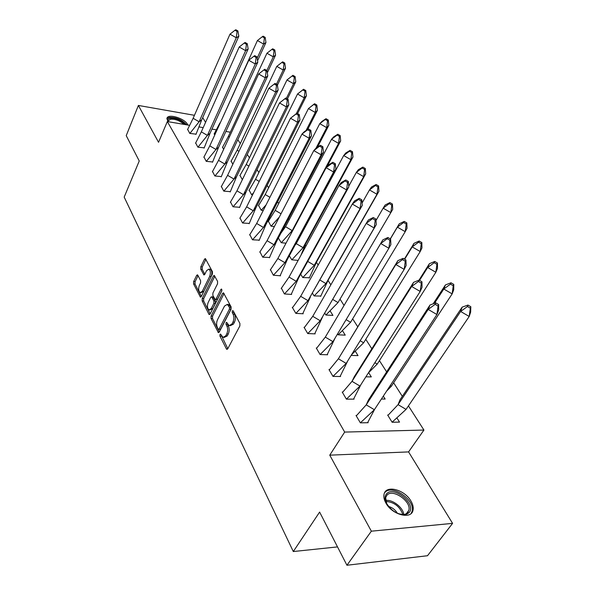 <?xml version="1.0" encoding="UTF-8"?>
<svg xmlns="http://www.w3.org/2000/svg" width="595" height="595" viewBox="0 0 595 595"><rect width="100%" height="100%" fill="white"/><g stroke="black" fill="none" stroke-linecap="round" stroke-linejoin="round"><path stroke-width="0.89" d="M219.994 334.435L219.964 336.145L226.412 348.923L226.844 349.384L227.699 348.893L239.852 325.963L239.897 323.457L233.166 310.769L232.258 310.843L232.229 312.568L233.091 314.197C234.17 316.748 234.125 319.389 232.942 322.118L231.931 324.037L229.135 325.681L226.688 322.371L226.078 322.735L226.048 324.454L226.888 326.082C227.952 328.641 227.9 331.259 226.74 333.951L225.743 335.84L223.028 337.439L220.581 334.085L219.994 334.435M221.303 335.253L227.796 348.7M233.59 311.564L234.601 314.279L233.091 314.197M227.394 323.494L228.398 326.149L226.888 326.082M167.924 121.655L166.927 118.487C167.53 113.251 184.264 118.093 187.551 124.385L187.886 125.032M410.989 501.124C412.915 504.441 413.599 507.453 413.027 510.16C411.532 519.896 392.12 514.906 385.91 503.058C384.102 499.815 383.478 496.899 384.035 494.311C385.679 484.605 404.615 489.492 410.989 501.124M452.587 523.369L427.507 555.723L346.945 565.25L371.362 531.186L452.587 523.369L408.572 451.91L423.93 430.051L344.669 432.082L167.329 121.558L189.292 125.27M194.439 115.304L138.39 105.449L158.545 142.287L167.329 121.558M346.945 565.25L319.619 512.064L293.305 551.535L124.184 197.101L139.245 160.977L126.229 135.638L138.39 105.449M197.808 275.202L197.466 274.838L196.662 275.373L193.635 281.606L193.583 283.912L200.426 297.136L201.236 296.615L212.393 274.05L212.445 271.684L205.357 258.602L204.524 259.16L200.798 266.843L200.746 269.163L203.914 274.95L204.739 274.414L206.606 270.606L208.86 269.141C210.548 270.643 210.816 273.068 209.663 276.415L202.33 291.267L200.165 292.666C198.492 291.163 198.217 288.746 199.347 285.421L200.552 282.967L200.604 280.639L197.808 275.202M408.572 451.91L329.756 455.16L371.362 531.186M329.756 455.16L344.669 432.082M211.084 316.071L211.032 318.466L218.38 332.635L219.213 332.136L231.046 309.318L231.098 306.856L223.482 292.829L222.612 293.365L211.084 316.071L212.571 316.146L212.519 318.533L219.31 331.95M208.867 314.175L202.159 300.892L202.211 298.549L213.412 275.968L214.267 275.425L217.591 281.39L217.539 283.785L212.898 293.045L212.854 295.425L215.189 299.597L216.03 299.077L220.916 289.408L221.526 289.029L221.757 290.992L210.072 314.071L209.247 314.584L208.867 314.175L209.983 314.227M293.305 551.535L337.514 546.902M237.807 139.661L240.298 143.551M247.252 154.395L249.431 157.801M257.025 169.642L258.87 172.52M267.14 185.432L268.628 187.752M277.627 201.794L278.72 203.505M288.501 218.752L289.177 219.808M305.22 244.85L305.971 246.018M316.421 262.321L318.169 265.05M328.031 280.431L330.857 284.841M340.043 299.173L344.036 305.406M352.657 318.853L357.647 326.648M365.776 339.329L371.838 348.782M379.424 360.622L386.638 371.875M393.637 382.793L402.324 396.352M408.438 405.887L423.93 430.051M199.295 126.958L203.215 127.62M211.946 129.1L215.985 129.777M225.892 131.458L230.325 132.202M374.634 409.323L367.613 422.703L360.369 422.844L368.134 422.718L367.874 422.279M360.384 422.866L356.018 415.466L356.569 415.459M388.208 415.005L387.65 415.02L392.12 422.249L399.528 422.108L396.991 418.054M342.742 392.053L342.222 392.053L346.409 399.156L354.07 399.133L353.809 398.71M384.623 399.044L381.388 399.044L385.136 399.044L383.306 396.121M329.474 369.599L328.976 369.584L332.999 376.404L340.571 376.501L340.325 376.085M370.826 376.888L365.873 376.828L371.31 376.895L368.655 372.649M316.733 348.023L316.257 348.008L320.117 354.561L327.614 354.761L327.369 354.352M351.124 355.416L358.026 355.609L355.319 351.273M304.484 327.287L304.03 327.265L307.741 333.564L315.157 333.869L314.919 333.475M346.119 319.649L350.581 322.289L338.139 334.829L345.241 335.126L342.489 330.716M338.131 334.829L337.573 333.921M292.703 307.34L292.271 307.317L295.841 313.372L303.167 313.773L302.937 313.387M332.724 299.434L338.027 302.565L325.919 315.023L332.94 315.409L330.143 310.932M325.904 315.023L324.744 313.141M281.368 288.136L284.388 293.945L291.632 294.428L291.409 294.049M312.479 293.29L314.123 295.946L320.861 296.05M270.442 269.639L273.358 275.225L280.52 275.797L280.297 275.418M300.683 274.176L302.766 277.56L309.437 277.746M259.918 251.804L262.73 257.189L269.595 257.464M289.319 255.776L291.818 259.822L298.132 260.394M249.759 234.601L252.473 239.792L259.264 240.142M278.371 238.045L281.249 242.708L286.009 243.191M239.956 217.993L242.574 222.999L249.29 223.422M268.338 221.243L271.045 226.174L274.399 226.554M230.496 201.958L233.017 206.792L239.666 207.276M258.565 205.439L261.183 210.206L263.258 210.459M221.347 186.458L223.787 191.121L230.362 191.664M249.112 190.162L251.64 194.758L252.563 194.885M212.497 171.464L214.862 175.979L221.362 176.581M242.336 179.69L239.971 175.369M203.944 156.961L206.227 161.327L212.66 161.981M232.824 164.287L231.12 161.059M195.658 142.926L197.867 147.151L204.234 147.85M223.631 149.397L222.552 147.188M187.633 129.331L189.775 133.414L196.067 134.158M214.743 134.998L214.245 133.756M205.58 122.332L202.702 117.654M224.107 337.477L227.26 335.9L225.743 335.84M228.398 326.149C229.469 328.7 229.417 331.326 228.249 334.011L227.26 335.9M230.228 325.733L233.448 324.104L231.931 324.037M234.601 314.279C235.694 316.83 235.642 319.463 234.46 322.185L233.448 324.104M224.055 293.573L212.571 316.146M218.224 329.161L219.094 329.109L229.447 309.095L229.484 307.37L227.327 304.372L224.523 306.061L217.517 319.723C216.387 322.371 216.327 324.952 217.354 327.458L218.224 329.161M218.729 329.474L220.589 329.176L219.094 329.109M227.788 304.402L228.83 304.462L230.094 305.771L230.994 307.459L230.957 309.177L220.589 329.176M210.161 313.885L203.631 300.981L202.159 300.892M214.84 276.192L203.683 298.638L203.631 300.981M215.487 299.62L217.525 299.166L221.92 290.479M208.146 302.535C206.978 305.927 207.268 308.403 209.024 309.958L211.225 308.589L213.865 303.361L213.917 300.966L211.597 296.793L210.756 297.322L208.146 302.535M209.827 310.002L212.713 308.671L211.225 308.589M212.779 296.868L215.405 301.055L215.353 303.443L212.713 308.671M200.917 292.71L203.802 291.364L202.33 291.267M209.589 269.2L210.333 269.26C212.021 270.762 212.289 273.187 211.136 276.526L203.802 291.364M205.929 259.398L202.255 266.962L202.203 269.275L204.806 274.273M198.038 275.649L195.093 281.71L195.034 284.008L201.326 296.429M406.058 409.39L469.195 316.466L460.634 311.468L398.07 404.637L406.058 409.39L392.09 422.212L398.992 422.115M467.968 305.064L462.151 307.139L460.634 311.468L467.477 306.499L470.333 308.165L470.816 306.722L467.968 305.064L467.477 306.499M470.816 306.722L470.645 312.092L469.195 316.466L470.333 308.165M462.151 307.139L399.981 399.847L398.07 404.637L387.903 415.422M438.656 304.566L438.679 310.077L436.923 314.539L428.177 309.415L366.222 404.853L368.431 399.959L430.007 304.997L435.748 302.862L435.153 304.328L438.069 306.038L438.656 304.566L435.748 302.862M438.069 306.038L436.923 314.539L374.374 409.724L360.362 422.837M435.153 304.328L428.177 309.415L430.007 304.997M356.271 415.89L366.222 404.853L374.374 409.724M408.988 512.659L406.727 514.177C398.747 515.493 391.941 511.767 386.311 503.013C384.519 499.079 384.638 495.992 386.661 493.753C393.972 485.289 417.043 504.664 408.988 512.659M406.727 514.177L405.559 514.035L407.657 512.63L408.869 510.287C411.554 501.377 392.693 488.354 386.995 495.129L385.664 497.606L386.757 503.861M411.145 513.455L412.134 511.194C415.444 500.135 392.112 484.018 385.017 492.363M397.415 513.314C395.303 509.803 392.328 507.505 388.483 506.427M168.199 121.7C167.5 119.922 168.14 118.769 170.118 118.249C175.956 117.899 181.073 120.026 185.469 124.623M183.952 124.37C179.675 120.547 175.153 118.836 170.378 119.253L168.378 120.897L168.378 121.737M186.748 124.838C181.735 119.528 175.845 117.066 169.077 117.446L166.883 118.762M390.216 385.612L391.339 386.281L452.155 293.885L443.796 289.006L434.469 303.338M450.995 282.789L445.417 284.953L443.796 289.006L450.467 284.135L453.256 285.764L453.777 284.41L450.995 282.789L450.467 284.135M453.777 284.41L453.71 289.795L452.155 293.885L453.256 285.764M445.417 284.953L433.145 303.829M391.339 386.281L386.653 391.041M374.865 362.705L377.208 364.095L435.838 272.272L427.664 267.512L419.549 280.371M434.744 261.458L429.382 263.711L427.664 267.512L434.186 262.722L436.916 264.306L437.466 263.042L434.744 261.458L434.186 262.722M437.466 263.042L437.489 268.434L435.838 272.272L436.916 264.306M429.382 263.711L419.029 280.126M377.208 364.095L368.364 372.916M360.176 340.734L363.634 342.779L420.204 251.551L412.216 246.903L404.667 259.219M419.17 241.02L414.008 243.348L412.216 246.903L418.582 242.202L421.253 243.749L421.833 242.559L419.17 241.02L418.582 242.202M421.833 242.559L421.944 247.959L420.204 251.551L421.253 243.749M414.008 243.348L404.384 259.056M363.634 342.779L351.496 354.806M350.581 322.289L405.21 231.678L397.393 227.141L390.365 238.93M404.228 221.407L399.267 223.809L397.393 227.141L403.618 222.515L406.229 224.032L406.831 222.917L404.228 221.407L403.618 222.515M406.831 222.917L407.025 228.309L405.21 231.678L406.229 224.032M399.267 223.809L390.275 238.878M391.808 205.096L392.432 204.055L389.889 202.583L385.106 205.044L383.158 208.168L389.249 203.624L391.808 205.096L390.811 212.608L392.7 209.44L338.027 302.565L390.811 212.608L383.158 208.168L376.018 220.477M389.889 202.583L389.249 203.624M392.7 209.44L392.432 204.055M421.929 281.762L422.048 287.288L420.189 291.461L411.651 286.47L352.017 381.336L354.285 376.717L413.577 282.342L419.088 280.104L418.456 281.472L421.305 283.138L421.929 281.762L419.088 280.104M421.305 283.138L420.189 291.461L359.99 386.081L346.394 399.133L353.564 399.126L360.949 384.571M418.456 281.472L411.651 286.47L413.577 282.342M342.467 392.469L352.017 381.336L359.99 386.081M405.924 259.955L406.132 265.489L404.191 269.386L395.846 264.522L338.391 358.778L397.862 260.662L403.15 258.334L402.495 259.613L405.277 261.242L405.924 259.955L403.15 258.334M405.277 261.242L404.191 269.386L346.186 363.411L332.992 376.39M332.992 376.404L340.08 376.494L347.755 360.875M402.495 259.613L395.846 264.522L397.862 260.662M329.221 370.001L338.391 358.778L346.186 363.411M390.603 239.071L390.893 244.605L388.87 248.256L380.718 243.504L325.309 337.12L382.808 239.897L387.888 237.494L387.204 238.692L389.926 240.276L390.603 239.071L387.888 237.494M389.926 240.276L388.87 248.256L332.94 341.649L320.117 354.561M327.138 354.754L335.03 338.168M387.204 238.692L380.718 243.504L382.808 239.897M316.495 348.417L325.309 337.12L332.94 341.649M375.921 219.057L376.285 224.59L320.222 320.742L374.188 228.011L366.215 223.37L368.379 219.994L373.266 217.517L372.559 218.64L375.222 220.187L375.921 219.057L373.266 217.517M376.285 224.59L374.188 228.011L375.222 220.187M314.696 333.855L322.594 316.845M307.764 333.564L320.222 320.742L312.747 316.317L366.215 223.37L372.559 218.64M312.747 316.317L304.268 327.666M361.834 199.861L362.273 205.387L307.987 300.646L360.109 208.592L352.314 204.063L354.531 200.894L359.239 198.358L358.51 199.407L361.113 200.917L361.834 199.861L359.239 198.358M362.273 205.387L360.109 208.592L361.113 200.917M302.729 313.751L310.397 296.964M295.871 313.372L307.987 300.646L300.668 296.317L352.314 204.063L358.51 199.407M300.668 296.317L292.502 307.712M319.969 280.067L325.934 283.577L376.977 194.282L369.488 189.939L362.087 203.029M376.107 184.495L371.496 187.008L369.488 189.939L375.452 185.469L377.951 186.912L378.599 185.938L376.107 184.495L375.452 185.469M314.153 295.946L325.934 283.577L328.135 280.156L378.933 191.307L376.977 194.282L377.951 186.912M378.933 191.307L378.599 185.938M328.135 280.156L320.66 296.384M348.32 181.438L348.819 186.949L298.668 277.828L296.213 281.309L346.595 189.946L338.964 185.521L341.24 182.553L345.777 179.965L345.026 180.947L347.577 182.42L348.32 181.438L345.777 179.965M348.819 186.949L346.595 189.946L347.577 182.42M291.208 294.399L298.668 277.828M284.432 293.945L296.213 281.309L289.044 277.069L338.964 185.521L345.026 180.947M289.044 277.069L281.182 288.493M307.719 261.421L314.279 265.281L363.679 176.656L356.338 172.416L348.752 186.183M362.853 167.098L358.406 169.664L356.338 172.416L362.176 168.013L364.623 169.426L365.3 168.511L362.853 167.098L362.176 168.013M302.81 277.56L314.279 265.281L316.518 262.045L365.694 173.874L363.679 176.656L364.623 169.426M365.694 173.874L365.3 168.511M316.518 262.045L309.251 278.073M335.327 163.729L335.885 169.225L287.37 259.405L284.886 262.685L333.617 172.037L326.142 167.708L328.462 164.934L332.843 162.294L332.077 163.209L334.568 164.651L335.327 163.729L332.843 162.294M335.885 169.225L333.617 172.037L334.568 164.651M280.111 275.76L287.37 259.405M273.41 275.232L284.886 262.685L277.85 258.542L326.142 167.708L332.077 163.209M277.85 258.542L270.271 269.989M351.809 152.603L352.493 151.74L350.105 150.364L345.799 152.967L343.694 155.548L349.406 151.219L351.809 152.603L350.886 159.698L352.947 157.087L305.317 244.575L303.048 247.639L350.886 159.698L343.694 155.548L296.258 243.653L303.048 247.639L291.87 259.829M295.038 245.155L296.258 243.653M350.105 150.364L349.406 151.219M352.947 157.087L352.493 151.74M305.317 244.575L300.921 255.285M322.84 146.705L323.449 152.186L276.474 241.644L273.96 244.746L321.129 154.819L313.81 150.587L316.176 147.984L320.4 145.299L319.619 146.162L322.066 147.575L322.84 146.705L320.4 145.299M323.449 152.186L321.129 154.819L322.066 147.575M269.409 257.791L276.474 241.644M262.789 257.196L273.96 244.746L267.066 240.685L313.81 150.587L319.619 146.162M267.066 240.685L259.755 252.146M293.677 228.763L292.204 230.615L338.562 143.373L331.512 139.312L285.548 226.71L292.204 230.615L281.309 242.715M337.819 134.247L333.669 136.887L331.512 139.312L337.112 135.043L339.462 136.404L340.169 135.593L337.819 134.247L337.112 135.043M326.923 166.779L340.675 140.918L338.562 143.373L339.462 136.404M280.929 233.166L285.548 226.71M340.675 140.918L340.169 135.593M310.821 130.327L311.483 135.786L265.972 224.516L263.436 227.446L309.125 138.256L301.94 134.106L304.35 131.673L308.433 128.951L307.637 129.755L310.032 131.138L310.821 130.327L308.433 128.951M311.483 135.786L309.125 138.256L310.032 131.138M259.093 240.462L265.972 224.516M252.54 239.8L263.436 227.446L256.661 223.475L301.94 134.106L307.637 129.755M256.661 223.475L249.61 234.936M316.049 148.125L326.685 127.642L319.768 123.656L275.202 210.355L281.026 213.769M325.986 118.71L321.969 121.387L319.768 123.656L325.264 119.461L327.57 120.785L328.291 120.034L325.986 118.71L325.264 119.461M317.499 147.144L328.842 125.337L326.685 127.642L327.57 120.785M279.286 217.13L271.104 226.182M268.189 221.556L275.202 210.355M328.842 125.337L328.291 120.034M299.248 114.552L299.954 119.989L255.835 207.99L253.277 210.756L297.56 122.302L290.516 118.241L296.905 113.206L296.102 113.957L298.445 115.311L299.248 114.552L296.905 113.206M299.954 119.989L297.56 122.302L298.445 115.311M249.126 223.735L255.835 207.99M242.656 223.013L253.277 210.756L246.628 206.859L290.516 118.241L296.102 113.957M246.628 206.859L239.815 218.32M306.061 130.528L315.238 112.47L308.448 108.565L265.206 194.55L269.922 197.309M314.569 103.731L308.448 108.565L313.833 104.437L316.101 105.731L316.83 105.025L314.569 103.731L313.833 104.437M307.697 129.442L317.425 110.306L315.238 112.47L316.101 105.731M266.091 204.873L261.25 210.213M258.423 205.744L265.206 194.55M317.425 110.306L316.83 105.025M288.092 99.35L288.843 104.765L246.047 192.021L243.467 194.647L286.411 106.929L279.509 102.957L285.793 98.034L284.983 98.733L287.281 100.064L288.092 99.35L285.793 98.034M288.843 104.765L286.411 106.929L287.281 100.064M239.502 207.573L246.047 192.021M233.106 206.8L243.467 194.647L236.944 190.824L279.509 102.957L284.983 98.733M236.944 190.824L230.362 202.278M296.355 113.585L304.194 97.833L297.53 94.003L255.545 179.274L259.227 181.423M303.562 89.272L297.53 94.003L302.81 89.934L305.034 91.206L305.778 90.544L303.562 89.272L302.81 89.934M297.56 113.578L306.418 95.802L304.194 97.833L305.034 91.206M253.708 192.564L251.722 194.773M248.985 190.452L255.545 179.274M306.418 95.802L305.778 90.544M277.337 84.691L278.125 90.083L236.594 176.603L233.991 179.08L275.671 92.106L268.895 88.216L275.083 83.397L274.258 84.059L276.519 85.36L277.337 84.691L275.083 83.397M278.125 90.083L275.671 92.106L276.519 85.36M230.206 191.962L236.594 176.603M223.876 191.136L233.991 179.08L227.588 175.332L268.895 88.216L274.258 84.059M227.588 175.332L221.221 186.77M286.381 98.368L293.521 83.694L286.983 79.946L246.204 164.503L248.926 166.087M292.926 75.32L286.983 79.946L292.167 75.937L294.346 77.186L295.105 76.562L292.926 75.32L292.167 75.937M287.407 98.956L295.782 81.798L293.521 83.694L294.346 77.186M239.845 175.659L246.204 164.503M295.782 81.798L295.105 76.562M266.962 70.552L267.78 75.907L227.446 161.691L224.836 164.034L265.303 77.804L258.654 73.988L263.92 69.898L266.136 71.169L266.962 70.552L264.753 69.28L263.92 69.898M267.78 75.907L265.303 77.804L266.136 71.169M221.214 176.864L227.446 161.691M214.951 175.994L224.836 164.034L218.536 160.36L258.654 73.988M218.536 160.36L212.378 171.769M276.467 84.193L283.22 70.039L276.794 66.365L237.16 150.2L238.997 151.271M276.794 66.365L281.881 62.416L284.031 63.635L284.789 63.055L282.655 61.828L281.881 62.416M277.411 85.174L285.503 68.261L283.22 70.039L284.031 63.635M231.001 161.342L237.16 150.2M285.503 68.261L284.789 63.055M256.943 56.897L257.799 62.222L218.603 147.27L215.978 149.479L255.292 64L248.762 60.259L253.931 56.227L256.11 57.477L256.943 56.897L254.772 55.647L253.931 56.227M257.799 62.222L255.292 64L256.11 57.477M212.519 162.256L218.603 147.27M206.324 161.342L215.978 149.479L209.79 145.872L248.762 60.259M209.79 145.872L203.832 157.266M266.865 70.493L273.261 56.845L266.947 53.23L228.398 136.359L229.41 136.947M266.947 53.23L271.945 49.34L274.05 50.545L274.823 49.995L272.718 48.797L271.945 49.34M267.304 72.783L275.567 55.171L273.261 56.845L274.05 50.545M222.441 147.463L228.398 136.359M275.567 55.171L274.823 49.995M247.267 43.703L248.145 48.998L210.042 133.31L207.41 135.4L245.623 50.664L239.212 46.99L244.285 43.019L246.419 44.246L247.267 43.703L245.133 42.483L244.285 43.019M248.145 48.998L245.623 50.664L246.419 44.246M204.092 148.118L210.042 133.31M197.971 147.166L207.41 135.4L201.326 131.859L239.212 46.99M201.326 131.859L195.547 143.216M257.152 58.176L263.622 44.075L257.419 40.534L220.165 123.091M257.419 40.534L262.328 36.697L264.403 37.879L265.177 37.366L263.109 36.183L262.328 36.697M257.561 60.742L265.95 42.513L263.622 44.075L264.403 37.879M214.141 134.024L219.919 122.949M265.95 42.513L265.177 37.366M224.464 134.552L223.69 136.225M237.911 30.947L238.818 36.221L201.75 119.788L199.109 121.767L236.282 37.775L229.982 34.168L234.958 30.256L237.063 31.453L237.911 30.947L235.813 29.75L234.958 30.256M238.818 36.221L236.282 37.775L237.063 31.453M195.941 134.425L201.75 119.788M189.879 133.436L199.109 121.767L193.13 118.293L229.982 34.168M193.13 118.293L187.529 129.613M221.466 336.197L219.964 336.145M233.746 312.65L232.229 312.568M227.558 324.52L226.048 324.454M228.249 334.011L226.74 333.951M234.46 322.185L232.942 322.118M227.654 348.96L226.412 348.923M223.988 293.454L222.612 293.365M219.153 332.255L217.971 332.203M212.519 318.533L211.032 318.466M230.957 309.177L229.447 309.095M230.994 307.459L229.484 307.37M230.094 305.771L228.592 305.681M203.683 298.638L202.211 298.549M214.773 276.073L213.412 275.968M217.525 299.166L216.03 299.077M221.861 289.475L220.916 289.408M215.353 303.443L213.865 303.361M215.405 301.055L213.917 300.966M213.449 297.277L211.969 297.188M211.136 276.526L209.663 276.415M204.591 274.667L203.564 274.585M202.203 269.275L200.746 269.163M202.255 266.962L200.798 266.843M205.87 259.279L204.524 259.16M201.117 296.808L200.069 296.749M195.034 284.008L193.583 283.912M195.093 281.71L193.635 281.606M197.949 275.47L196.662 275.373M385.612 500.469C392.373 499.205 403.001 507.349 403.804 514.459M402.86 514.526C399.818 506.449 394.135 502.076 385.82 501.421M413.027 510.16L412.067 511.462M228.83 304.462L227.327 304.372M213.077 296.89L211.597 296.793M210.333 269.26L208.86 269.141M386.676 503.705L386.311 503.013M406.422 513.619L408.869 510.287"/></g></svg>
